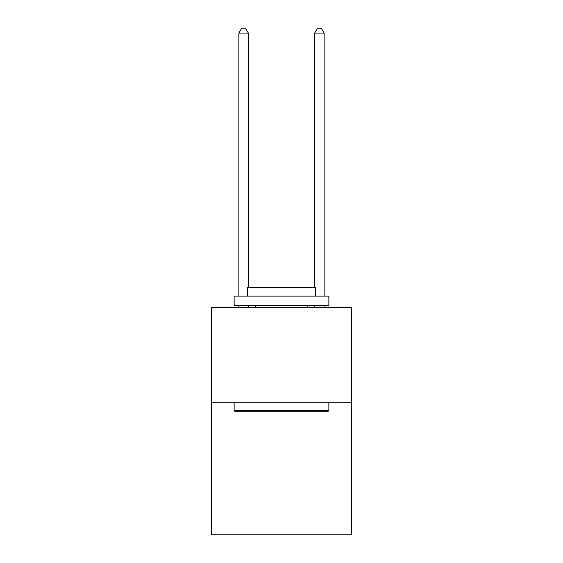 <?xml version="1.0" encoding="UTF-8"?>
<svg xmlns="http://www.w3.org/2000/svg" width="563" height="563" viewBox="0 0 563 563"><rect width="100%" height="100%" fill="white"/><g stroke="black" fill="none" stroke-linecap="round" stroke-linejoin="round"><path stroke-width="0.84" d="M351.615 402.207L351.615 534.85L211.385 534.85L211.385 307.461L351.615 307.461L351.615 402.207L211.385 402.207M235.264 411.68L234.131 410.547L328.869 410.547L327.736 411.68L235.264 411.68M328.869 296.089L328.869 305.568L234.131 305.568L234.131 296.089L328.869 296.089M247.389 296.089L247.389 287.376L315.611 287.376L315.611 296.089M328.869 402.207L328.869 410.547M234.131 402.207L234.131 410.547M307.271 305.568L307.271 307.461M255.729 305.568L255.729 307.461M248.339 307.461L248.339 305.568M248.339 287.376L248.339 33.076L238.867 33.076L238.867 296.089M238.867 307.461L238.867 305.568M238.867 33.076L241.71 28.15L245.496 28.15L248.339 33.076M324.133 307.461L324.133 305.568M324.133 296.089L324.133 33.076L314.661 33.076L314.661 287.376M314.661 305.568L314.661 307.461M314.661 33.076L317.504 28.15L321.29 28.15L324.133 33.076"/></g></svg>
